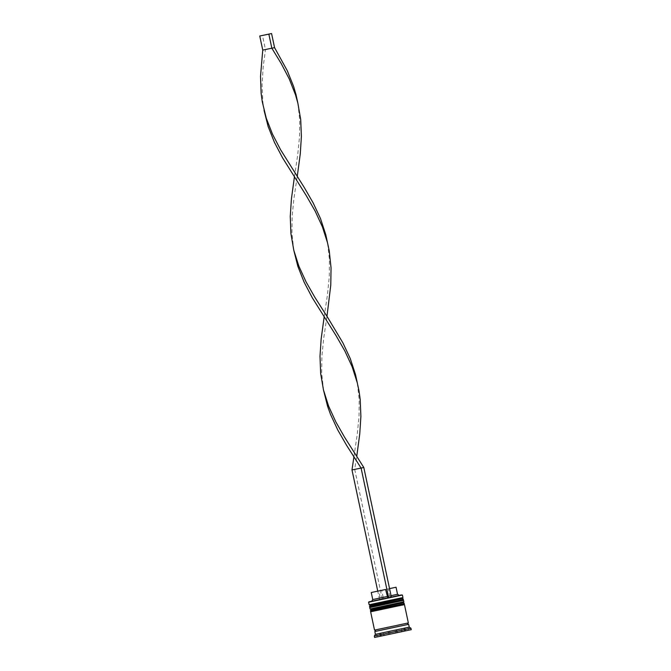 <?xml version="1.0" encoding="UTF-8"?>
<svg xmlns="http://www.w3.org/2000/svg" width="671" height="671" viewBox="0 0 671 671"><rect width="100%" height="100%" fill="white"/><g stroke="black" fill="none" stroke-linecap="round" stroke-linejoin="round"><path stroke-width="0.5" stroke-dasharray="3.35 2.52" d="M380.39 599.388L399.253 595.403L371.65 601.25L380.39 599.388L378.981 590.857M368.597 602.206L402.415 595.026M402.29 598.582L370.166 605.41L402.29 598.582L402.709 600.553L370.585 607.381L402.114 600.671M402.952 597.559L369.142 604.747M371.659 609.52L403.187 602.81L403.606 604.781L371.482 611.608L403.011 604.898M403.85 601.786L370.04 608.974M375.425 634.33L409.243 627.142M374.317 636.041L410.954 628.257M370.459 607.398L402.826 600.52M371.357 611.625L403.724 604.747M374.527 630.103L408.345 622.923M375.047 631.461L408.421 624.374L375.014 631.47M374.619 637.45L411.248 629.666M401.627 628.752L402.223 631.57L405.611 630.866L404.756 628.106L401.627 628.752L404.756 628.106M372.749 599.564L380.474 597.895M380.214 633.307L380.818 636.125L388.945 634.38L388.341 631.562L380.214 633.307L388.341 631.562M383.049 632.728L383.644 635.546L380.256 636.251L379.92 633.374L383.049 632.728L379.92 633.374M395.16 630.161L395.764 632.979L384.508 635.362L383.913 632.543L395.16 630.161L383.913 632.543M404.454 628.173L405.049 630.992L396.93 632.728L396.326 629.91L404.454 628.173L396.326 629.91M380.818 636.125L388.945 634.38M383.644 635.546L380.516 636.192M395.764 632.979L384.508 635.362M405.049 630.992L396.93 632.728M402.223 631.57L405.351 630.925M390.505 597.282L391.361 597.106L390.505 597.282L389.826 595.957L391.059 595.689M377.177 636.896L408.689 630.212L377.177 636.896L376.574 634.078L387.955 631.646L388.551 634.456M391.361 597.106L388.551 597.702M387.955 631.646L376.574 634.078M380.96 633.181L381.556 635.999M396.712 629.834L397.316 632.652M408.094 627.393L408.689 630.212M403.716 628.299L404.311 631.117M389.507 631.319L400.763 628.928L389.507 631.319L390.103 634.137L401.359 631.747L400.763 628.928M390.103 634.137L401.359 631.747M383.107 598.809L383.191 597.316L397.542 594.288M383.191 597.316L381.69 590.279L389.549 588.61M389.557 588.643L388.324 588.912L389.826 595.957M381.69 590.279L388.324 588.912M379.534 599.564L377.739 591.117M382.252 598.985L354.699 469.365L356.729 456.23M363.808 467.486L351.99 469.943M324.152 316.938L327.498 294.46L329.251 276.88L329.436 259.643L327.599 243.061M264.047 110.312L262.814 101.724L262.067 84.663L263.158 67.217L265.456 49.511L262.747 50.09M323.539 390.212L321.677 373.151L321.912 355.882L323.699 338.285L326.978 316.276M274.565 47.641L265.456 49.511L262.462 35.429M353.902 456.892L357.24 434.405L359.002 416.834L359.186 399.597L357.349 383.015M294.401 176.993L297.748 154.506L299.501 136.934L299.694 119.698L297.857 103.116M293.789 250.258L291.927 233.198L292.162 215.936L293.948 198.339L297.228 176.33M401.694 598.7L370.761 605.292M369.503 606.433L403.313 599.253M403.372 599.53L369.562 606.718M370.4 610.66L404.21 603.472M404.269 603.757L370.459 610.945M375.592 631.361L407.884 624.483M374.754 630.061L408.127 622.973M402.6 602.927L403.187 602.81M370.166 605.41L370.585 607.381M371.063 609.637L371.482 611.608M405.611 630.866L405.016 628.048M380.256 636.251L379.652 633.432"/><path stroke-width="1.01" d="M401.459 594.925L391.352 597.098L401.459 594.925M369.226 602.088L368.597 602.206L369.142 604.747L402.952 597.559L402.415 595.026L369.226 602.088M385.607 589.49L371.256 592.518L385.607 589.49L387.788 597.861L368.824 601.87L388.643 597.685L361.09 468.064L351.99 469.943L353.902 456.892M402.952 597.559L402.29 598.582L370.157 605.41L369.562 606.718L403.372 599.53L369.503 606.433M371.063 609.637L370.04 608.974L403.85 601.786L403.187 602.81L371.055 609.637L370.459 610.945L404.269 603.757L370.4 610.66M375.592 631.361L408.639 624.324L409.243 627.142L375.425 634.33L374.317 636.041L374.619 637.45L411.248 629.666L410.954 628.257L374.317 636.041M402.826 600.52L370.459 607.398M371.96 611.516L372.061 611.491C371.264 611.809 370.728 611.625 370.459 610.945M403.724 604.747L371.357 611.625M404.454 604.605L408.345 622.923L393.734 626.051L374.527 630.103L370.635 611.793M408.639 624.324L375.047 631.461M387.108 596.527L372.749 599.564L371.642 601.266M387.788 597.861L388.551 597.702M403.606 604.781L401.585 605.225C405.544 604.571 403.43 604.63 404.269 603.757M403.85 601.786L403.556 600.377M402.709 600.553L371.18 607.263C370.367 607.582 369.83 607.398 369.562 606.718M389.549 588.61L396.049 587.242L397.542 594.288L391.059 595.689M396.049 587.242L389.557 588.643M323.539 390.203L327.599 406.332L330.493 414.326L337.773 429.994L346.597 445.334L361.09 468.064L363.808 467.486L391.361 597.106L388.643 597.685M377.739 591.117L351.99 469.943M363.808 467.486L344.55 437.165L335.794 421.807L328.605 406.123L323.481 389.994L320.646 373.37L320 356.293L321.166 338.83L324.152 316.938M356.754 456.347L359.757 433.877L360.889 416.439L360.193 399.388L359.035 391.034L355.521 374.577L350.228 358.507L342.906 342.864L326.978 316.276L330.769 285.167L331.055 267.905L329.285 251.08L325.77 234.632L320.478 218.553L313.156 202.91L304.315 187.586L280.52 149.625L272.476 134.116L266.27 118.213L262.286 101.841L261.153 93.47L260.507 76.393L262.747 50.09L274.565 47.641L287.297 70.732L293.655 86.584L296.02 94.678L297.857 103.116L295.492 94.796L289.243 78.926L281.149 63.443L271.847 48.22L268.853 34.129L271.57 33.55L259.752 36.008L262.747 50.09M327.599 243.061L322.374 226.756L315.144 211.097L306.353 195.756L282.541 157.794L274.414 142.311L268.106 126.433L264.047 110.304M327.003 316.393L314.8 297.211L306.051 281.862L298.863 266.169L293.789 250.258L290.895 233.424L290.258 216.339L291.424 198.876L294.401 176.993M357.349 383.015L352.124 366.71L344.886 351.042L336.104 335.71L312.283 297.748L304.156 282.256L297.857 266.379L293.789 250.249M297.253 176.448L300.264 153.978L301.396 136.532L300.7 119.488L297.857 103.124M271.57 33.55L274.565 47.641M259.752 36.008L268.853 34.129M402.114 600.671L371.18 607.263L400.688 600.998C404.647 600.344 402.533 600.402 403.372 599.53M370.761 605.292L401.694 598.7M403.011 604.898L372.078 611.491M371.659 609.52L402.592 602.927C403.397 602.608 403.934 602.793 404.21 603.472M401.703 598.7C402.499 598.381 403.036 598.566 403.313 599.253M375.735 631.31L375.014 631.47L375.525 630.631L374.712 630.069M408.161 622.956L407.649 623.804L408.454 624.365L407.876 624.483M370.166 605.41L369.142 604.747M369.738 607.565L370.04 608.974M374.829 631.512L375.425 634.33M371.256 592.518L372.749 599.564M409.243 627.142L410.954 628.257M397.542 594.288L399.253 595.403"/></g></svg>
